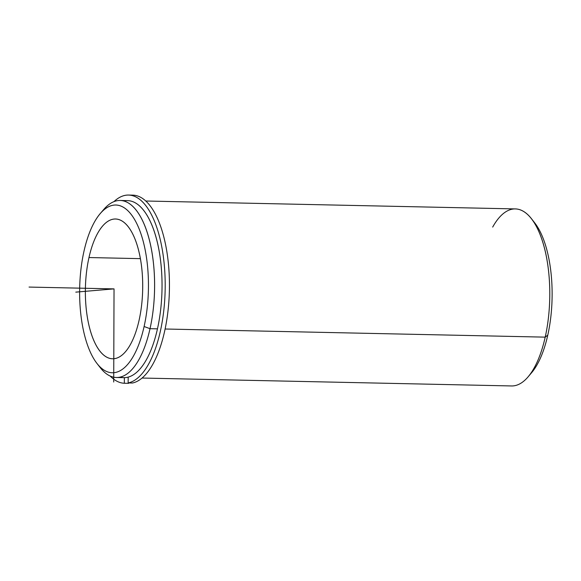 <?xml version="1.0" encoding="UTF-8"?>
<svg xmlns="http://www.w3.org/2000/svg" width="581" height="581" viewBox="0 0 581 581"><rect width="100%" height="100%" fill="white"/><g stroke="black" fill="none" stroke-linecap="round" stroke-linejoin="round"><path stroke-width="0.87" d="M139.091 320.233A69.894 28.651 91.2 0 1 112.54 358.767A69.894 28.651 91.2 0 1 88.98 257.543L140.406 258.647L88.98 257.543A69.894 28.651 91.2 0 1 115.532 219.008A69.894 28.651 91.2 0 1 139.091 320.233A69.894 28.651 -88.8 0 0 128.002 226.43A69.894 28.651 -88.8 0 0 88.98 257.543A69.894 28.651 -88.8 0 0 100.07 351.345A69.894 28.651 -88.8 0 0 139.091 320.233M120.122 377.105A88.537 36.291 -88.8 0 0 157.458 328.846A88.537 36.291 -88.8 0 0 156.572 239.176A88.537 36.291 -88.8 0 0 123.884 201.011M98.639 365.449A88.537 36.291 -88.8 0 0 116.389 377.497A88.537 36.291 -88.8 0 0 150.021 328.686L157.458 328.846A88.537 36.291 91.2 0 1 123.826 377.657L116.389 377.497M120.18 200.467L127.617 200.627A88.537 36.291 91.2 0 1 157.458 328.846L150.021 328.686A88.537 36.291 -88.8 0 0 120.18 200.467A88.537 36.291 -88.8 0 0 101.929 211.745M83.969 251.275A83.875 34.381 91.2 0 1 130.798 213.939A83.875 34.381 91.2 0 1 144.103 326.507A83.875 34.381 91.2 0 1 97.274 363.837A83.875 34.381 91.2 0 1 83.969 251.275A83.875 34.381 -88.8 0 0 96.983 363.466A83.875 34.381 -88.8 0 0 144.103 326.507A83.875 34.381 -88.8 0 0 139.498 229.822A83.875 34.381 -88.8 0 0 100.186 213.648A83.875 34.381 -88.8 0 0 83.969 251.275M100.186 213.648L103.672 209.559A88.537 36.291 91.2 0 1 145.163 226.634A88.537 36.291 91.2 0 1 150.021 328.686L144.103 326.507L150.021 328.686A88.537 36.291 91.2 0 1 100.288 367.7L96.983 363.466M145.809 201.011L515.362 208.92A88.537 36.291 91.2 0 1 545.203 337.14L165.091 329.006L545.203 337.14A88.537 36.291 91.2 0 1 511.578 385.951L142.025 378.042M529.828 374.672A83.875 34.381 -88.8 0 0 547.781 335.135A83.875 34.381 -88.8 0 0 533.111 220.969M531.462 218.71L534.767 222.944A83.875 34.381 91.2 0 1 547.781 335.135L545.203 337.14A88.537 36.291 -88.8 0 0 531.462 218.71A88.537 36.291 -88.8 0 0 492.688 227.077M545.203 337.14L547.781 335.135A83.875 34.381 91.2 0 1 531.564 372.762L528.085 376.851A88.537 36.291 -88.8 0 0 545.203 337.14M128.154 382.93A94.129 38.586 -88.8 0 0 165.2 285.598A94.129 38.586 -88.8 0 0 128.583 195.049A94.129 38.586 -88.8 0 0 113.941 201.636A94.129 38.586 91.2 0 1 164.525 267.667A94.129 38.586 91.2 0 1 128.154 382.93L132.403 383.024L128.154 382.93L128.176 377.113L128.154 382.93M110.208 376.06A94.129 38.586 -88.8 0 0 124.334 383.257L128.583 383.344L124.334 383.257L124.349 377.657L124.334 383.257A94.129 38.586 91.2 0 1 110.208 376.06M128.583 195.049L132.831 195.143A94.129 38.586 91.2 0 1 169.449 285.692A94.129 38.586 91.2 0 1 132.403 383.024A94.129 38.586 -88.8 0 0 169.441 283.1A94.129 38.586 -88.8 0 0 130.703 195.238M128.583 382.937L128.583 383.344L128.583 382.937M113.709 382.007L114.036 288.888L75.791 292.134M114.036 288.888L29.05 287.072"/></g></svg>
